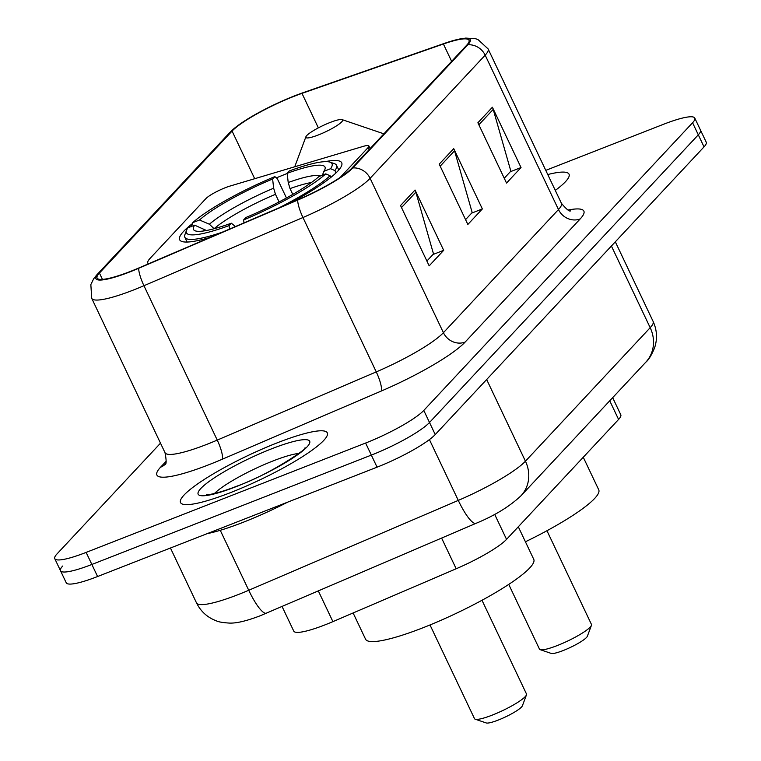 <?xml version="1.0" encoding="UTF-8"?>
<svg xmlns="http://www.w3.org/2000/svg" width="761" height="761" viewBox="0 0 761 761"><rect width="100%" height="100%" fill="white"/><g stroke="black" fill="none" stroke-linecap="round" stroke-linejoin="round"><path stroke-width="1.14" d="M290.721 202.826A89.712 14.963 -25.4 0 0 341.718 162.787A89.712 14.963 -25.4 0 0 325.128 161.646M287.192 173.498A89.712 14.963 -25.4 0 0 286.298 173.85A89.712 14.963 -25.4 0 0 276.386 177.865M612.672 397.661L620.786 414.755A50.778 8.466 154.6 0 1 618.588 419.444L506.55 539.359A50.778 8.466 154.6 0 1 456.181 568.762L332.909 621.632A50.778 8.466 154.6 0 1 325.109 624.829A50.778 8.466 154.6 0 1 293.746 631.088L282.074 606.507M192.4 223.629A89.712 14.963 -25.4 0 0 179.644 239.753A89.712 14.963 -25.4 0 0 210.15 237.384M340.205 177.427L368.153 147.52A16.923 2.825 -25.4 0 0 368.885 145.96A16.923 2.825 -25.4 0 0 363.121 146.407L230.031 186.055A16.923 2.825 -25.4 0 0 205.955 198.564L150.041 258.407A50.778 8.466 -25.4 0 0 147.843 263.097A50.778 8.466 -25.4 0 0 148.519 263.81M62.697 566.032A50.778 8.466 -25.4 0 0 60.5 570.721L66.226 582.783A50.778 8.466 -25.4 0 0 97.589 576.524L377.066 467.168A50.778 8.466 -25.4 0 0 435.235 434.56L704.03 146.883A50.778 8.466 -25.4 0 0 706.227 142.193L700.5 130.131A50.778 8.466 -25.4 0 1 698.303 134.821A50.778 8.466 -25.4 0 0 700.5 130.131L694.774 118.069A50.778 8.466 -25.4 0 0 663.411 124.328L545.78 170.359M160.495 443.178L56.97 553.97A50.778 8.466 -25.4 0 0 54.773 558.66A50.778 8.466 -25.4 0 0 86.136 552.4L365.613 443.045L371.339 455.107A50.778 8.466 -25.4 0 0 429.508 422.498L698.303 134.821L429.508 422.498A50.778 8.466 -25.4 0 1 371.339 455.107L91.862 564.462L371.339 455.107L377.066 467.168M60.5 570.721A50.778 8.466 -25.4 0 0 91.862 564.462A50.778 8.466 -25.4 0 1 60.5 570.721L54.773 558.66M230.707 492.548A81.246 13.546 -25.4 0 0 327.306 432.866A81.246 13.546 -25.4 0 0 277.118 442.883A81.246 13.546 -25.4 0 0 180.528 502.564A81.246 13.546 -25.4 0 0 230.707 492.548A81.246 13.546 -25.4 0 0 327.306 432.866A81.246 13.546 -25.4 0 0 277.118 442.883A81.246 13.546 -25.4 0 0 180.528 502.564A81.246 13.546 -25.4 0 0 230.707 492.548M555.292 190.402A81.246 13.546 -25.4 0 0 569.019 174.164A81.246 13.546 -25.4 0 0 547.768 174.545A81.246 13.546 -25.4 0 1 569.019 174.164A81.246 13.546 -25.4 0 1 555.292 190.402M130.531 271.373A54.164 9.037 154.6 0 1 97.075 278.05A54.164 9.037 154.6 0 1 99.425 273.047L232.076 131.073A54.164 9.037 154.6 0 1 301.984 93.375L443.397 44.005A54.164 9.037 154.6 0 1 469.004 40.247A54.164 9.037 154.6 0 1 466.655 45.251L351.601 168.4A54.164 9.037 154.6 0 1 297.874 199.763L138.854 267.958A54.164 9.037 154.6 0 1 130.531 271.373M130.15 271.791A55.515 9.256 -25.4 0 0 138.683 268.291L297.694 200.095A55.515 9.256 -25.4 0 0 352.762 167.943L467.825 44.794A55.515 9.256 -25.4 0 0 458.636 39.23A55.515 9.256 -25.4 0 0 443.986 43.52L302.564 92.89A55.515 9.256 -25.4 0 0 235.501 127.391A55.515 9.256 -25.4 0 0 230.916 131.529L98.264 273.503A55.515 9.256 -25.4 0 0 130.15 271.791M365.613 443.045A50.778 8.466 -25.4 0 0 423.782 410.436L692.577 122.759A50.778 8.466 -25.4 0 0 694.774 118.069M415.049 190.022L443.682 250.321L429.175 265.846L400.543 205.546L415.049 190.022A13.536 12.3 -136.9 0 1 415.867 192.181L401.504 207.563M492.396 107.234L521.028 167.544L506.531 183.059L477.898 122.759L492.396 107.234A13.536 12.3 -136.9 0 1 493.214 109.403L478.85 124.775M453.727 148.633L482.36 208.933L467.853 224.457L439.221 164.148L453.727 148.633A13.536 12.3 -136.9 0 1 454.545 150.792L440.181 166.164M482.36 208.933L471.639 213.128M465.561 219.634L472.181 212.557L454.545 150.792M521.028 167.544L510.317 171.729M504.239 178.236L510.85 171.158L493.214 109.403M443.682 250.321L432.971 254.516M426.892 261.023L433.504 253.946L415.867 192.181M207.135 533.661A84.633 14.117 -25.4 0 0 243.349 522.227A84.633 14.117 -25.4 0 0 287.62 502.165M430.003 624.952L474.493 718.65A28.775 4.794 -25.4 0 0 475.216 719.202L486.231 722.95A20.309 3.386 -25.4 0 0 498.265 720.058A20.309 3.386 -25.4 0 0 522.398 705.78L526.46 694.879A28.775 4.794 -25.4 0 0 526.479 693.965L481.989 600.267M475.216 719.202A28.775 4.794 -25.4 0 0 492.272 715.102A28.775 4.794 -25.4 0 0 526.46 694.879M287.173 173.308L289.408 170.911A80.571 13.432 -25.4 0 1 330.008 162.141A80.571 13.432 -25.4 0 1 330.569 168.704L323.834 171.339A72.78 12.138 -25.4 0 0 324.928 169.342A72.78 12.138 -25.4 0 0 287.173 173.308L288.21 182.516L290.027 188.604L292.776 194.407M353.114 612.966L365.565 639.202A93.089 15.524 -25.4 0 0 423.078 627.73A93.089 15.524 -25.4 0 0 533.756 559.335L518.298 526.783M191.268 226.788L192.761 222.631A80.571 13.432 -25.4 0 1 274.854 176.609L277.261 178.588L286.459 197.974M330.569 168.704L334.926 170.578A83.957 14.002 -25.4 0 0 336.514 165.261A83.957 14.002 -25.4 0 0 334.412 163.644L330.008 162.141M334.926 170.578L336.029 172.899M330.873 177.399L330.093 175.753L325.737 173.879A80.571 13.432 -25.4 0 1 243.644 219.9L243.977 222.878M279.068 207.829A83.957 14.002 -25.4 0 0 330.093 175.753M274.854 176.609L272.619 179.006A72.78 12.138 -25.4 0 0 199.496 219.996L192.761 222.631M243.644 219.9L245.879 217.503A72.78 12.138 -25.4 0 0 318.992 176.514L325.737 173.879M199.496 219.996L209.399 224.229L214.088 228.738A62.63 10.445 -25.4 0 1 275.472 194.302L273.656 188.205L272.619 179.006M322.455 175.163L323.834 171.339M206.459 230.497L194.664 225.17L187.929 227.805A80.571 13.432 -25.4 0 0 186.54 230.26L184.923 234.626A83.957 14.002 -25.4 0 0 184.837 237.28A83.957 14.002 -25.4 0 0 221.803 232.381M229.546 229.651L229.09 225.598A80.571 13.432 -25.4 0 1 186.54 230.26M194.664 225.17A72.78 12.138 -25.4 0 0 195.33 230.878A72.78 12.138 -25.4 0 0 231.325 223.201L229.09 225.598M231.325 223.201L235.406 226.55M279.087 201.922L275.472 194.302M508.738 584.4L539.473 649.114A28.775 4.794 -25.4 0 0 540.196 649.666L551.202 653.414A20.309 3.386 -25.4 0 0 563.245 650.512A20.309 3.386 -25.4 0 0 587.368 636.234L591.43 625.342A28.775 4.794 -25.4 0 0 591.459 624.429L546.959 530.731M540.196 649.666A28.775 4.794 -25.4 0 0 557.242 645.566A28.775 4.794 -25.4 0 0 591.43 625.342M330.027 122.511A20.309 3.386 -25.4 0 0 305.893 136.79A20.309 3.386 -25.4 0 0 318.421 134.925A20.309 3.386 -25.4 0 0 336.762 125.698A20.309 3.386 -25.4 0 0 342.06 119.61A20.309 3.386 -25.4 0 0 330.027 122.511M525.423 541.775A93.089 15.524 -25.4 0 0 598.736 489.799L583.268 457.247M318.345 590.955L332.909 621.632M441.618 538.094L456.181 568.762M494.669 514.341L506.55 539.359M609.732 400.8L618.588 419.444M368.153 147.52L369.142 149.613M266.54 613.176A33.855 7.448 -113.2 0 1 248.733 590.27L458.284 500.405A67.7 11.291 -25.4 0 0 525.442 461.195L650.189 327.687A67.7 11.291 -25.4 0 0 653.119 321.427C657.066 330.112 657.542 338.968 654.536 347.996C651.473 355.273 648.562 360.01 645.813 362.188L521.066 495.696C509.746 506.388 494.755 515.597 476.091 523.302L260.329 615.725C246.792 620.928 236.49 623.383 229.441 623.088C222.697 622.66 218.312 621.899 216.295 620.814C207.353 617.447 200.761 611.473 196.509 602.893A67.7 11.291 -25.4 0 0 238.326 594.541A67.7 11.291 -25.4 0 0 248.733 590.27L220.252 530.303M435.235 434.56L423.782 410.436M97.589 576.524L86.136 552.4M704.03 146.883L692.577 122.759M476.091 523.302A33.855 7.448 -113.2 0 1 458.284 500.405L429.413 439.601M521.066 495.696A33.855 30.744 -136.9 0 0 525.442 461.195L486.66 379.52M645.813 362.188A33.855 30.744 -136.9 0 0 650.189 327.687L611.406 246.012M99.425 273.047L102.44 279.392M467.825 44.794A16.923 15.372 43.1 0 1 485.176 55.163L370.112 178.312A67.7 11.291 154.6 0 1 302.954 217.522L143.943 285.717A67.7 11.291 154.6 0 1 133.536 289.989A67.7 11.291 154.6 0 1 91.72 298.331L165.023 452.709A67.7 11.291 -25.4 0 0 206.84 444.357A67.7 11.291 -25.4 0 0 217.246 440.096L376.257 371.901A67.7 11.291 -25.4 0 0 443.416 332.69L558.479 209.541A67.7 11.291 -25.4 0 0 561.409 203.282C566.545 209.38 569.628 211.881 570.664 210.787M138.683 268.291A16.923 3.729 -113.2 0 0 143.943 285.717L217.246 440.096A16.923 3.729 66.8 0 1 222.174 459.273A84.633 14.117 154.6 0 1 160.561 467.216L166.212 461.166M568.144 210.026A84.633 14.117 154.6 0 1 580.196 218.921L465.133 342.07A16.923 15.372 -136.9 0 1 443.416 332.69L370.112 178.312A16.923 15.372 -136.9 0 0 352.762 167.943M458.636 39.23L465.761 38.088L475.673 38.763L477.927 39.505L488.105 48.913A67.7 11.291 154.6 0 1 485.176 55.163L558.479 209.541A16.923 15.372 -136.9 0 0 580.196 218.921M465.133 342.07A84.633 14.117 154.6 0 1 381.185 391.078A16.923 3.729 66.8 0 0 376.257 371.901L302.954 217.522A16.923 3.729 -113.2 0 1 297.694 200.095M230.916 131.529A16.923 15.372 -136.9 0 0 229.499 132.852L96.837 274.826A16.923 15.372 43.1 0 1 98.264 273.503M381.185 391.078L222.174 459.273M160.561 467.216A16.923 15.372 -136.9 0 0 165.175 464.296M443.397 44.005L451.625 61.337M301.984 93.375L318.355 127.867M232.076 131.073L254.697 178.711M298.883 453.423A51.586 8.599 -25.4 0 0 272.942 460.985A51.586 8.599 -25.4 0 0 214.421 493.528M271.553 448.838A61.746 10.302 -25.4 0 0 200.818 488.495A61.746 10.302 -25.4 0 0 236.281 486.593A61.746 10.302 -25.4 0 0 307.016 446.935A61.746 10.302 -25.4 0 0 271.553 448.838M311.449 182.497A62.63 10.445 -25.4 0 0 290.027 188.604M273.656 188.205A65.104 10.854 -25.4 0 0 209.399 224.229M320.105 176.086A65.104 10.854 -25.4 0 0 288.21 182.516M204.566 229.403A65.104 10.854 -25.4 0 0 203.748 230.954M368.885 145.96L370.122 148.566M147.843 263.097L148.233 263.934M196.509 602.893L170.445 548.015M653.119 321.427L615.316 241.817M235.501 127.391L229.499 132.852M96.837 274.826L93.689 278.745L90.844 284.576L91.72 298.331M488.105 48.913L561.409 203.282M165.765 463.696L164.985 464.619C166.497 464.476 166.507 460.51 165.023 452.709M304.685 448.096C311.392 445.432 272.685 473.418 236.871 486.174C214.069 495.069 205.394 494.992 206.621 494.66M338.778 170.026L336.514 165.261M187.101 242.046L184.837 237.28M305.893 136.79L294.726 166.783M342.06 119.61L383.886 133.831"/></g></svg>
